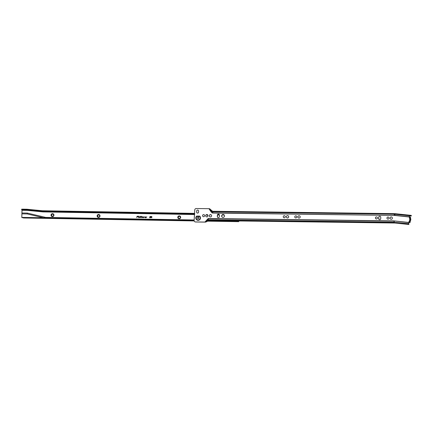 <?xml version="1.0" encoding="UTF-8"?>
<svg xmlns="http://www.w3.org/2000/svg" width="433" height="433" viewBox="0 0 433 433"><rect width="100%" height="100%" fill="white"/><g stroke="black" fill="none" stroke-linecap="round" stroke-linejoin="round"><path stroke-width="0.65" d="M390.847 219.233A1.164 1.142 109.6 0 1 391.275 216.971A1.164 1.142 109.6 0 1 392.358 218.335A1.164 1.142 109.6 0 1 390.842 219.228A1.164 1.142 109.6 0 1 391.264 216.971A1.164 1.142 109.6 0 1 391.627 217.036M387.649 219.076A1.045 1.023 109.6 0 1 388.033 217.052A1.045 1.023 109.6 0 1 389.002 218.27A1.045 1.023 109.6 0 1 387.643 219.076A1.045 1.023 109.6 0 1 388.022 217.047A1.045 1.023 109.6 0 1 388.347 217.106M378.962 219.39A1.158 1.131 -70.4 0 0 379.01 219.434L378.723 217.279L378.669 218.665A1.045 1.023 -70.4 0 0 379.34 219.661A1.045 1.023 -70.4 0 0 380.721 218.692L380.759 217.301A1.045 1.023 -70.4 0 0 379.757 216.24A1.045 1.023 -70.4 0 0 378.702 217.274L379.086 216.543A1.158 1.131 -70.4 0 0 378.978 216.635M380.104 216.311A1.045 1.023 -70.4 0 0 379.086 216.543M376.125 218.925A1.045 1.023 109.6 0 1 376.51 216.901A1.045 1.023 109.6 0 1 377.479 218.118A1.045 1.023 109.6 0 1 376.12 218.925A1.045 1.023 109.6 0 1 376.499 216.895A1.045 1.023 109.6 0 1 376.824 216.955M298.662 218.026A1.164 1.142 109.6 0 1 299.089 215.764A1.164 1.142 109.6 0 1 300.172 217.128A1.164 1.142 109.6 0 1 298.656 218.021A1.164 1.142 109.6 0 1 299.079 215.758A1.164 1.142 109.6 0 1 299.441 215.823M295.463 217.869A1.045 1.023 109.6 0 1 295.847 215.84A1.045 1.023 109.6 0 1 296.816 217.063A1.045 1.023 109.6 0 1 295.458 217.869A1.045 1.023 109.6 0 1 295.836 215.84A1.045 1.023 109.6 0 1 296.161 215.894M287.139 217.875A1.164 1.142 109.6 0 1 287.566 215.612A1.164 1.142 109.6 0 1 288.649 216.976A1.164 1.142 109.6 0 1 287.133 217.869A1.164 1.142 109.6 0 1 287.555 215.612A1.164 1.142 109.6 0 1 287.918 215.677M283.94 217.718A1.045 1.023 109.6 0 1 284.324 215.688A1.045 1.023 109.6 0 1 285.293 216.911A1.045 1.023 109.6 0 1 283.934 217.718A1.045 1.023 109.6 0 1 284.313 215.688A1.045 1.023 109.6 0 1 284.638 215.742M217.637 217.279A1.158 1.131 -70.4 0 0 217.685 217.323L217.361 216.408L217.761 214.427A1.158 1.131 -70.4 0 0 217.653 214.524M218.432 214.129A1.045 1.023 -70.4 0 0 217.377 215.158L217.344 216.549A1.045 1.023 -70.4 0 0 218.016 217.55A1.045 1.023 -70.4 0 0 219.396 216.576L219.434 215.185A1.045 1.023 -70.4 0 0 218.432 214.129M218.779 214.194A1.045 1.023 -70.4 0 0 217.761 214.427L219.158 214.454M210.075 216.863A1.164 1.142 109.6 0 1 210.498 214.6A1.164 1.142 109.6 0 1 211.591 215.964A1.164 1.142 109.6 0 1 210.075 216.863A1.164 1.142 109.6 0 1 210.508 214.606A1.164 1.142 109.6 0 1 210.86 214.665M206.476 216.814A1.164 1.142 109.6 0 1 206.904 214.557A1.164 1.142 109.6 0 1 207.986 215.915A1.164 1.142 109.6 0 1 206.471 216.814A1.164 1.142 109.6 0 1 206.893 214.552A1.164 1.142 109.6 0 1 207.261 214.622M203.277 216.662A1.045 1.023 109.6 0 1 203.662 214.633A1.045 1.023 109.6 0 1 204.63 215.856A1.045 1.023 109.6 0 1 203.272 216.657A1.045 1.023 109.6 0 1 203.651 214.627A1.045 1.023 109.6 0 1 203.975 214.687M197.951 210.102A0.974 0.953 -70.4 0 0 196.679 211.006L196.647 212.105A0.974 0.953 -70.4 0 0 197.269 213.031A0.974 0.953 109.6 0 1 196.636 212.1L196.669 211.001A0.974 0.953 109.6 0 1 197.946 210.097A0.974 0.953 109.6 0 1 198.574 211.028L198.547 212.127A0.974 0.953 109.6 0 1 197.264 213.031M410.116 217.555L409.456 217.204L410.094 217.707A4.519 4.422 109.6 0 1 409.607 221.967L410.056 222.124L410.83 219.639L410.544 217.869L409.391 217.761L409.456 217.204A1.012 0.99 109.6 0 1 409.309 216.993L409.331 216.462L409.401 217.025A1.012 0.99 -70.4 0 0 409.732 217.398L410.381 217.653L410.5 217.225L410.581 217.631A15.604 3.134 96 0 0 410.544 217.869M197.513 217.945A0.736 0.72 -70.4 0 0 197.984 218.643A0.736 0.72 -70.4 0 0 198.953 217.961A0.736 0.72 -70.4 0 0 198.476 217.263A0.736 0.72 -70.4 0 0 197.513 217.945M198.033 218.66A0.736 0.72 109.6 0 1 198.525 217.279M195.819 217.896A2.387 2.338 -70.4 0 0 198.097 220.31A2.387 2.338 -70.4 0 0 199.705 216.116L196.712 216.078A2.387 2.338 -70.4 0 0 195.819 217.896M199.629 216.505L196.912 216.473A2.019 1.976 -70.4 0 0 198.179 219.969A2.019 1.976 -70.4 0 0 199.629 216.505L199.705 216.116M222.622 217.328A1.467 1.44 109.6 0 1 221.723 215.943A1.467 1.44 109.6 0 1 223.607 214.562M224.511 215.948A1.467 1.44 109.6 0 1 222.573 217.312A1.467 1.44 109.6 0 1 221.626 215.91A1.467 1.44 109.6 0 1 223.563 214.546A1.467 1.44 109.6 0 1 224.511 215.948M410.056 222.124A15.604 3.134 96 0 0 410.035 222.367L409.927 222.708L409.851 222.21L409.18 222.178A1.012 0.99 -70.4 0 0 408.774 222.475L408.481 222.99L408.682 222.443A1.012 0.99 109.6 0 1 408.871 222.264L408.936 221.712A3.929 3.843 -70.4 0 0 409.391 217.761M408.481 222.99L408.525 224.354L408.866 224.478L394.685 223.011L208.874 220.576L208.403 220.408L208.235 218.476L204.917 222.064L205.61 222.113L195.624 221.977A1.467 1.44 109.6 0 1 195.126 221.88M410.863 215.937L411.296 215.953L411.009 215.358L395.259 213.696A9.217 9.017 -70.4 0 0 394.458 213.653L212.966 211.272L212.695 213.052C211.418 212.949 209.356 209.079 208.928 208.69L196.246 208.522A1.467 1.44 109.6 0 0 194.769 209.967L194.13 220.462A1.467 1.44 109.6 0 0 195.077 221.864L195.169 221.896M204.917 222.064L195.532 221.945A1.467 1.44 109.6 0 1 195.077 221.864M409.461 222.659L409.927 222.708L409.407 222.638L409.32 222.14M409.18 222.178L408.871 222.264M408.849 224.467L408.579 223.022M410.484 216.121L410.408 215.964A0.368 0.341 -26 0 0 410.652 215.91L410.728 216.062A0.368 0.341 154 0 1 410.484 216.121L409.77 216.045A0.368 0.341 -26 0 0 409.353 216.354M409.277 216.197A0.368 0.341 154 0 1 409.694 215.888L409.77 216.045M410.408 215.964L409.694 215.888M212.451 211.201L209.615 208.738L208.928 208.69M212.262 211.142L212.955 211.272L212.262 211.142L209.615 208.738M394.685 223.011L408.525 224.354M205.074 222.069L208.262 219.731L394.073 222.167L394.214 222.843L208.403 220.408L205.61 222.113L208.874 220.576M196.912 216.473L196.712 216.078M410.922 215.856L411.28 215.948M410.652 215.91L395.037 214.265L395.259 213.696L411.004 215.353L410.83 215.672M409.959 217.512L410.5 217.225L410.035 217.177M409.586 222.118L408.936 221.712M217.685 217.323A1.045 1.023 -70.4 0 0 218.043 217.555M379.01 219.434A1.045 1.023 -70.4 0 0 379.368 219.672M52.918 214.194A1.045 1.023 -70.4 0 0 51.559 214.995A1.045 1.023 -70.4 0 0 52.534 216.224A1.045 1.023 -70.4 0 0 52.918 214.194A1.045 1.023 -70.4 0 0 51.559 214.995A1.045 1.023 -70.4 0 0 52.214 216.164M52.94 213.989A1.25 1.223 -70.4 0 0 51.327 214.941A1.25 1.223 -70.4 0 0 52.48 216.408A1.25 1.223 -70.4 0 0 52.934 213.983A1.25 1.223 -70.4 0 0 51.31 214.941A1.25 1.223 -70.4 0 0 52.095 216.338M52.95 213.929A1.304 1.277 -70.4 0 0 51.251 214.93A1.304 1.277 -70.4 0 0 52.463 216.457A1.304 1.277 -70.4 0 0 52.945 213.929A1.304 1.277 -70.4 0 0 51.262 214.93A1.304 1.277 -70.4 0 0 52.074 216.386M52.534 213.799A1.359 1.331 -70.4 0 0 52.036 216.435A1.359 1.331 -70.4 0 0 53.806 215.39A1.359 1.331 -70.4 0 0 52.534 213.799M52.956 213.875A1.359 1.331 -70.4 0 0 51.197 214.914A1.359 1.331 -70.4 0 0 52.041 216.435M52.961 213.821A1.413 1.386 -70.4 0 0 51.121 214.903A1.413 1.386 -70.4 0 0 52.442 216.56A1.413 1.386 -70.4 0 0 52.956 213.815A1.413 1.386 -70.4 0 0 51.132 214.903A1.413 1.386 -70.4 0 0 52.014 216.484M52.972 213.767A1.467 1.44 -70.4 0 0 51.062 214.887A1.467 1.44 -70.4 0 0 52.431 216.614A1.467 1.44 -70.4 0 0 52.972 213.761A1.467 1.44 -70.4 0 0 51.067 214.887A1.467 1.44 -70.4 0 0 51.987 216.532M99.005 214.99A1.045 1.023 -70.4 0 0 97.647 215.796A1.045 1.023 -70.4 0 0 98.621 217.02A1.045 1.023 -70.4 0 0 99.005 214.99A1.045 1.023 -70.4 0 0 97.647 215.796A1.045 1.023 -70.4 0 0 98.302 216.965M99.027 214.784A1.25 1.223 -70.4 0 0 97.414 215.742A1.25 1.223 -70.4 0 0 98.567 217.204A1.25 1.223 -70.4 0 0 99.022 214.784A1.25 1.223 -70.4 0 0 97.398 215.742A1.25 1.223 -70.4 0 0 98.183 217.139M99.038 214.73A1.304 1.277 -70.4 0 0 97.338 215.726A1.304 1.277 -70.4 0 0 98.551 217.258A1.304 1.277 -70.4 0 0 99.033 214.73A1.304 1.277 -70.4 0 0 97.349 215.731A1.304 1.277 -70.4 0 0 98.161 217.187M98.621 214.595A1.359 1.331 -70.4 0 0 98.123 217.231A1.359 1.331 -70.4 0 0 99.893 216.191A1.359 1.331 -70.4 0 0 98.621 214.595M99.043 214.676A1.359 1.331 -70.4 0 0 97.284 215.715A1.359 1.331 -70.4 0 0 98.129 217.236M99.049 214.616A1.413 1.386 -70.4 0 0 97.209 215.699A1.413 1.386 -70.4 0 0 98.529 217.361A1.413 1.386 -70.4 0 0 99.043 214.616A1.413 1.386 -70.4 0 0 97.219 215.704A1.413 1.386 -70.4 0 0 98.102 217.285M99.06 214.562A1.467 1.44 -70.4 0 0 97.149 215.688A1.467 1.44 -70.4 0 0 98.518 217.409A1.467 1.44 -70.4 0 0 99.06 214.562A1.467 1.44 -70.4 0 0 97.154 215.688A1.467 1.44 -70.4 0 0 98.075 217.334M179.657 216.392A1.045 1.023 -70.4 0 0 178.299 217.193A1.045 1.023 -70.4 0 0 179.273 218.421A1.045 1.023 -70.4 0 0 179.657 216.392A1.045 1.023 -70.4 0 0 178.304 217.193A1.045 1.023 -70.4 0 0 178.953 218.362M179.679 216.186A1.25 1.223 -70.4 0 0 178.066 217.144A1.25 1.223 -70.4 0 0 179.219 218.605A1.25 1.223 -70.4 0 0 179.673 216.186A1.25 1.223 -70.4 0 0 178.055 217.139A1.25 1.223 -70.4 0 0 178.834 218.535M179.69 216.132A1.304 1.277 -70.4 0 0 177.99 217.128A1.304 1.277 -70.4 0 0 179.208 218.654A1.304 1.277 -70.4 0 0 179.684 216.127A1.304 1.277 -70.4 0 0 178.001 217.128A1.304 1.277 -70.4 0 0 178.813 218.584M179.273 215.997A1.359 1.331 -70.4 0 0 178.78 218.633A1.359 1.331 -70.4 0 0 180.545 217.588A1.359 1.331 -70.4 0 0 179.273 215.997M179.695 216.072A1.359 1.331 -70.4 0 0 177.936 217.117A1.359 1.331 -70.4 0 0 178.786 218.633M179.267 215.937A1.413 1.386 -70.4 0 0 178.748 218.681A1.413 1.386 -70.4 0 0 180.588 217.593A1.413 1.386 -70.4 0 0 179.267 215.937M179.706 216.018A1.413 1.386 -70.4 0 0 177.871 217.101A1.413 1.386 -70.4 0 0 178.753 218.681M179.711 215.964A1.467 1.44 -70.4 0 0 177.801 217.09A1.467 1.44 -70.4 0 0 179.17 218.811A1.467 1.44 -70.4 0 0 179.711 215.964A1.467 1.44 -70.4 0 0 177.811 217.09A1.467 1.44 -70.4 0 0 178.726 218.73M30.905 217.837L32.497 217.886M30.483 217.853L32.919 217.929M30.862 217.842L32.545 217.891M30.294 217.875L33.108 217.956M30.445 217.853L32.957 217.929M32.399 218.048L30.229 217.896L32.399 218.048M30.261 217.88L33.141 217.967M99.428 219.071L102.237 219.158M102.269 219.168L99.39 219.082M180.079 220.473L182.888 220.559M182.921 220.565L180.047 220.478M214.644 221.074L217.458 221.16M217.49 221.166L214.611 221.079M226.167 221.274L228.976 221.355M229.008 221.366L226.129 221.279M36.112 218.021L38.109 218.07L36.112 218.021M234.41 221.463L236.591 221.512L234.41 221.463M238.128 220.96L238.74 221.176L238.724 221.658L238.74 221.182M223.109 221.214L224.846 221.355L223.109 221.198M27.236 217.815L28.973 217.956L27.236 217.799M21.818 217.393L43.544 217.772L45.665 217.409L27.322 213.096L21.921 213.004L21.818 217.393L23.528 217.972L194.195 220.933M238.713 221.658L206.947 221.155M237.836 220.954L237.928 221.371L238.724 221.653M207.954 215.353A0.66 0.644 109.6 0 1 207.531 215.347L207.277 215.255A0.66 0.644 109.6 0 1 207.093 215.158L206.395 214.671L207.082 215.147A0.66 0.66 0 0 0 207.277 215.255A0.66 0.644 109.6 0 0 207.878 215.163M21.921 213.004L22.002 210.292L27.366 210.384L42.921 211.899L194.65 214.535M142.489 217.61A0.368 0.363 -70.4 0 1 142.63 216.895L142.614 216.89A0.368 0.363 -70.4 0 0 142.479 217.604A0.368 0.363 -70.4 0 0 142.592 217.626L143.648 217.642L143.832 217.03L144.33 216.917L143.761 217.025L143.604 217.577L142.598 217.561A0.303 0.298 -70.4 0 1 142.506 217.545A0.303 0.298 -70.4 0 0 142.609 217.566L143.604 217.577M142.614 216.89L143.334 216.901L142.944 217.263L143.166 216.965L142.614 216.955A0.303 0.298 -70.4 0 0 142.506 217.545L142.506 217.545M145.391 217.312L145.851 216.944L145.131 216.933A0.368 0.363 -70.4 0 0 144.995 217.647A0.368 0.363 -70.4 0 0 145.109 217.669L146.165 217.691L146.349 217.074L146.841 216.96L146.278 217.068L146.116 217.62L145.109 217.604A0.303 0.298 -70.4 0 1 145.017 217.588A0.303 0.298 -70.4 0 0 145.125 217.61L146.116 217.62M145.683 217.009L145.131 216.998A0.303 0.298 -70.4 0 0 145.017 217.588L145.017 217.588M149.607 217.75L149.98 216.478L149.591 217.75L150.164 217.756A0.536 0.525 -70.4 0 0 150.689 217.371L150.841 216.857A0.292 0.287 -70.4 0 0 150.57 216.484L149.97 216.473L150.57 216.484M138.576 217.545L138.544 216.879L138.565 217.545L139.28 217.566L139.415 216.89M138.598 216.879L138.587 217.48L139.231 217.501L138.641 217.49M136.904 216.944L136.925 216.641A0.536 0.525 -70.4 0 1 137.445 216.256L138.955 216.278L137.445 216.321A0.471 0.46 -70.4 0 0 136.985 216.662L137.981 216.895L136.904 216.944M151.766 217.783L151.561 217.204L151.09 217.198L150.852 217.772L151.231 216.495L151.566 216.5A0.352 0.346 -70.4 0 1 151.674 216.522A0.352 0.346 -70.4 0 0 151.577 216.505L151.231 216.495M151.561 217.204L151.826 217.788L151.631 217.193A0.352 0.346 -70.4 0 0 151.674 216.522M141.223 216.619L140.698 216.608L141.31 216.321L142.008 216.57L141.293 216.619L141.088 217.312L141.596 217.61L141.028 217.296L141.223 216.619L141.18 217.593M140.189 216.3L139.902 217.274L140.254 216.305L139.962 217.29L140.487 217.523L139.902 217.274L140.054 217.572M27.366 210.384L27.306 209.875L42.845 211.391L42.921 211.899M194.677 213.393L42.391 210.752L26.873 209.236L22.554 209.161L22.538 209.632L21.65 209.675L22.002 210.292M21.926 209.783L27.306 209.875L22.538 209.632M26.841 209.707L42.374 211.228L194.666 213.87M217.972 214.275L218.968 214.292M194.661 214.026L42.374 211.228M21.688 209.215L22.554 209.161M27.322 213.096L27.241 213.934L43.544 217.772M27.241 213.934L21.926 213.842M136.682 217.523L136.936 216.646A0.536 0.525 -70.4 0 1 137.461 216.262L138.955 216.284M136.936 216.879L137.975 216.901M150.868 217.772L151.241 216.5M151.561 217.139A0.281 0.276 -70.4 0 0 151.658 216.587A0.281 0.276 -70.4 0 0 151.561 216.57L151.112 217.128L151.545 217.133A0.281 0.276 -70.4 0 0 151.647 216.587L151.647 216.587M151.128 217.133L151.545 217.133M140.741 216.549L141.245 216.554M141.326 216.56L142.008 216.57M141.196 217.528L141.613 217.545M150.792 216.836L150.018 216.538L149.683 217.68L150.181 217.696A0.471 0.46 -70.4 0 0 150.641 217.355L150.646 216.56M149.694 217.685L150.17 217.691A0.471 0.46 -70.4 0 0 150.624 217.35L150.776 216.83M140.086 217.512L140.487 217.528M145.845 216.949L145.147 216.938A0.368 0.363 -70.4 0 0 145.006 217.653M146.841 216.965L146.294 217.074L146.132 217.626M142.63 216.895L143.328 216.906M142.868 217.263L143.166 216.965M143.615 217.583L143.761 217.025M144.324 216.922L143.778 217.03M206.693 214.573L207.396 215.071L207.082 215.147M207.596 214.811L207.396 215.071A0.66 0.422 37.9 0 0 207.867 215.141M226.318 221.252L228.824 221.333M226.351 221.252L228.792 221.328M226.73 221.241L228.413 221.29M226.778 221.236L228.37 221.285M214.795 221.057L217.301 221.133M214.833 221.052L217.269 221.128M215.206 221.041L216.895 221.09M215.255 221.041L216.846 221.084M180.231 220.457L182.737 220.532M180.263 220.451L182.704 220.527M180.642 220.44L182.331 220.489M180.691 220.44L182.282 220.489M99.579 219.055L102.085 219.13M99.612 219.055L102.053 219.125M99.991 219.038L101.674 219.093M100.039 219.038L101.625 219.087M409.25 216.836L394.858 215.32A7.507 7.345 -70.4 0 0 394.198 215.282L394.279 214.221A8.59 8.406 -70.4 0 1 395.037 214.265L394.836 215.466L409.309 216.993M394.836 215.466A7.356 7.199 -70.4 0 0 394.187 215.428L212.695 213.052M208.235 218.476L394.046 220.911L394.073 222.167A0.628 0.612 -70.4 0 1 394.127 222.167L408.438 223.677M408.682 222.443L394.209 220.922A1.862 1.824 -70.4 0 0 394.046 220.911M409.385 222.161L409.851 222.21M409.407 222.638L409.872 222.692M394.209 220.922L408.59 222.589M205.063 222.069L208.23 218.627L394.046 221.063A1.71 1.672 -70.4 0 1 394.192 221.074L394.214 222.843M394.187 215.428L212.706 212.901C211.261 211.921 210.054 210.519 209.069 208.69M212.955 211.272L394.447 213.648L394.279 214.221L212.792 211.84C211.326 211.217 210.086 210.167 209.079 208.695M409.401 222.356L409.867 222.405M409.391 222.443L409.856 222.492M409.981 217.344L410.446 217.393M409.97 217.431L410.435 217.48M21.894 217.62L194.136 220.614M207.456 220.841L237.928 221.371M203.326 214.687L204.003 214.698M45.665 217.409L194.146 219.986M209.853 214.8L211.147 214.822M217.436 214.93L219.412 214.963M222.075 215.012L224.234 215.049M222.93 214.519L223.477 214.53M395.259 213.696L394.447 213.648M411.296 215.953L411.35 215.482M408.866 224.478L408.92 224.002M21.666 209.204L21.65 209.675"/></g></svg>
